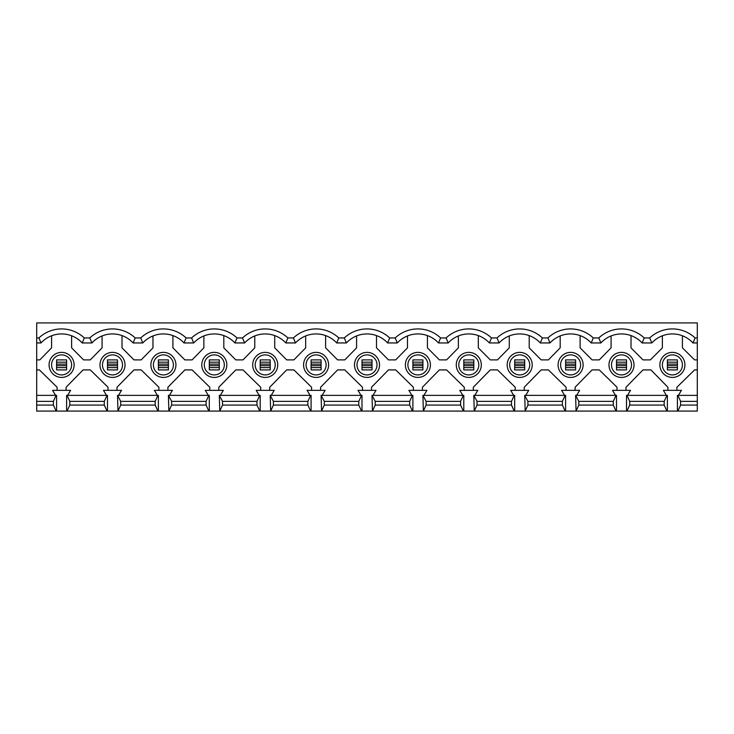 <?xml version="1.0" encoding="UTF-8"?>
<svg xmlns="http://www.w3.org/2000/svg" width="734" height="734" viewBox="0 0 734 734"><rect width="100%" height="100%" fill="white"/><g stroke="black" fill="none" stroke-linecap="round" stroke-linejoin="round"><path stroke-width="1.1" d="M621.505 374.918A10.019 10.019 0 0 0 631.524 364.899A10.019 10.019 0 0 0 621.505 354.88A10.019 10.019 0 0 0 611.477 364.899A10.019 10.019 0 0 0 621.505 374.918M570.602 374.918A10.019 10.019 0 0 0 580.622 364.899A10.019 10.019 0 0 0 570.602 354.88A10.019 10.019 0 0 0 560.583 364.899A10.019 10.019 0 0 0 570.602 374.918M519.7 374.918A10.019 10.019 0 0 0 529.719 364.899A10.019 10.019 0 0 0 519.7 354.88A10.019 10.019 0 0 0 509.68 364.899A10.019 10.019 0 0 0 519.7 374.918M468.797 374.918A10.019 10.019 0 0 0 478.816 364.899A10.019 10.019 0 0 0 468.797 354.88A10.019 10.019 0 0 0 458.778 364.899A10.019 10.019 0 0 0 468.797 374.918M417.903 374.918A10.019 10.019 0 0 0 427.922 364.899A10.019 10.019 0 0 0 417.903 354.88A10.019 10.019 0 0 0 407.884 364.899A10.019 10.019 0 0 0 417.903 374.918M367 374.918A10.019 10.019 0 0 0 377.019 364.899A10.019 10.019 0 0 0 367 354.88A10.019 10.019 0 0 0 356.981 364.899A10.019 10.019 0 0 0 367 374.918M316.097 374.918A10.019 10.019 0 0 0 326.116 364.899A10.019 10.019 0 0 0 316.097 354.88A10.019 10.019 0 0 0 306.078 364.899A10.019 10.019 0 0 0 316.097 374.918M265.203 374.918A10.019 10.019 0 0 0 275.222 364.899A10.019 10.019 0 0 0 265.203 354.88A10.019 10.019 0 0 0 255.184 364.899A10.019 10.019 0 0 0 265.203 374.918M214.3 374.918A10.019 10.019 0 0 0 224.32 364.899A10.019 10.019 0 0 0 214.3 354.88A10.019 10.019 0 0 0 204.281 364.899A10.019 10.019 0 0 0 214.3 374.918M163.398 374.918A10.019 10.019 0 0 0 173.417 364.899A10.019 10.019 0 0 0 163.398 354.88A10.019 10.019 0 0 0 153.378 364.899A10.019 10.019 0 0 0 163.398 374.918M621.505 377.423A12.524 12.524 0 0 0 634.029 364.899A12.524 12.524 0 0 0 621.505 352.375A12.524 12.524 0 0 0 608.972 364.899A12.524 12.524 0 0 0 621.505 377.423M570.602 377.423A12.524 12.524 0 0 0 583.126 364.899A12.524 12.524 0 0 0 570.602 352.375A12.524 12.524 0 0 0 558.079 364.899A12.524 12.524 0 0 0 570.602 377.423M519.7 377.423A12.524 12.524 0 0 0 532.223 364.899A12.524 12.524 0 0 0 519.7 352.375A12.524 12.524 0 0 0 507.176 364.899A12.524 12.524 0 0 0 519.7 377.423M468.797 377.423A12.524 12.524 0 0 0 481.321 364.899A12.524 12.524 0 0 0 468.797 352.375A12.524 12.524 0 0 0 456.273 364.899A12.524 12.524 0 0 0 468.797 377.423M417.903 377.423A12.524 12.524 0 0 0 430.427 364.899A12.524 12.524 0 0 0 417.903 352.375A12.524 12.524 0 0 0 405.379 364.899A12.524 12.524 0 0 0 417.903 377.423M367 377.423A12.524 12.524 0 0 0 379.524 364.899A12.524 12.524 0 0 0 367 352.375A12.524 12.524 0 0 0 354.476 364.899A12.524 12.524 0 0 0 367 377.423M316.097 377.423A12.524 12.524 0 0 0 328.621 364.899A12.524 12.524 0 0 0 316.097 352.375A12.524 12.524 0 0 0 303.573 364.899A12.524 12.524 0 0 0 316.097 377.423M265.203 377.423A12.524 12.524 0 0 0 277.727 364.899A12.524 12.524 0 0 0 265.203 352.375A12.524 12.524 0 0 0 252.679 364.899A12.524 12.524 0 0 0 265.203 377.423M214.3 377.423A12.524 12.524 0 0 0 226.824 364.899A12.524 12.524 0 0 0 214.3 352.375A12.524 12.524 0 0 0 201.777 364.899A12.524 12.524 0 0 0 214.3 377.423M163.398 377.423A12.524 12.524 0 0 0 175.921 364.899A12.524 12.524 0 0 0 163.398 352.375A12.524 12.524 0 0 0 150.874 364.899A12.524 12.524 0 0 0 163.398 377.423M112.495 374.918A10.019 10.019 0 0 0 122.523 364.899A10.019 10.019 0 0 0 112.495 354.88A10.019 10.019 0 0 0 102.476 364.899A10.019 10.019 0 0 0 112.495 374.918M112.495 377.423A12.524 12.524 0 0 0 125.028 364.899A12.524 12.524 0 0 0 112.495 352.375A12.524 12.524 0 0 0 99.971 364.899A12.524 12.524 0 0 0 112.495 377.423M672.399 374.918A10.019 10.019 0 0 0 682.418 364.899A10.019 10.019 0 0 0 672.399 354.88A10.019 10.019 0 0 0 662.38 364.899A10.019 10.019 0 0 0 672.399 374.918M61.601 374.918A10.019 10.019 0 0 0 71.62 364.899A10.019 10.019 0 0 0 61.601 354.88A10.019 10.019 0 0 0 51.582 364.899A10.019 10.019 0 0 0 61.601 374.918M672.399 377.423A12.524 12.524 0 0 0 684.923 364.899A12.524 12.524 0 0 0 672.399 352.375A12.524 12.524 0 0 0 659.875 364.899A12.524 12.524 0 0 0 672.399 377.423M61.601 377.423A12.524 12.524 0 0 0 74.125 364.899A12.524 12.524 0 0 0 61.601 352.375A12.524 12.524 0 0 0 49.077 364.899A12.524 12.524 0 0 0 61.601 377.423M626.01 390.35L626.01 387.24L642.993 369.908L650.911 369.908L667.894 387.24L667.894 390.35M575.107 390.35L575.107 387.24L592.09 369.908L599.293 369.908L616.991 387.24L616.991 390.35M662.38 335.787L662.38 347.861L650.407 359.889L642.993 359.889L631.02 347.861L631.02 335.594M611.073 335.943L611.073 347.861L599.293 359.889L592.09 359.889L580.117 347.861L580.117 335.594M600.889 342.952L598.806 337.943A33.067 33.067 0 0 1 644.195 337.943L649.709 337.943A33.067 33.067 0 0 1 695.098 337.943L697.3 337.943L697.3 342.952L693.006 342.952A28.057 28.057 0 0 0 651.792 342.952L642.112 342.952A28.057 28.057 0 0 0 600.889 342.952L591.209 342.952A28.057 28.057 0 0 0 549.995 342.952L540.307 342.952A28.057 28.057 0 0 0 499.092 342.952L489.404 342.952A28.057 28.057 0 0 0 448.19 342.952L438.51 342.952A28.057 28.057 0 0 0 397.296 342.952L387.607 342.952A28.057 28.057 0 0 0 346.393 342.952L336.704 342.952A28.057 28.057 0 0 0 295.49 342.952L285.81 342.952A28.057 28.057 0 0 0 244.596 342.952L234.908 342.952A28.057 28.057 0 0 0 193.693 342.952L184.005 342.952A28.057 28.057 0 0 0 142.791 342.952L133.111 342.952A28.057 28.057 0 0 0 91.888 342.952L82.208 342.952A28.057 28.057 0 0 0 40.994 342.952L36.7 342.952L36.7 359.889L39.801 359.889L51.582 347.861L51.582 335.787M627.515 395.36L630.515 390.35L612.486 390.35L615.487 395.36M524.214 390.35L524.214 387.24L541.187 369.908L548.399 369.908L566.088 387.24L566.088 390.35M560.18 335.943L560.18 347.861L548.399 359.889L541.187 359.889L529.214 347.861L529.214 335.594M576.612 395.36L579.621 390.35L561.583 390.35L564.593 395.36M473.311 390.35L473.311 387.24L490.294 369.908L497.496 369.908L515.195 387.24L515.195 390.35M509.277 335.943L509.277 347.861L497.496 359.889L490.294 359.889L478.32 347.861L478.32 335.594M525.709 395.36L528.719 390.35L510.68 390.35L513.69 395.36M422.408 390.35L422.408 387.24L439.391 369.908L446.593 369.908L464.292 387.24L464.292 390.35M458.374 335.943L458.374 347.861L446.593 359.889L439.391 359.889L427.417 347.861L427.417 335.594M474.815 395.36L477.816 390.35L459.787 390.35L462.787 395.36M371.505 390.35L371.505 387.24L388.488 369.908L395.699 369.908L413.389 387.24L413.389 390.35M407.471 335.943L407.471 347.861L395.699 359.889L388.488 359.889L376.514 347.861L376.514 335.594M423.913 395.36L426.922 390.35L408.884 390.35L411.884 395.36M320.611 390.35L320.611 387.24L337.585 369.908L344.796 369.908L362.495 387.24L362.495 390.35M356.577 335.943L356.577 347.861L344.796 359.889L337.585 359.889L325.612 347.861L325.612 335.594M373.01 395.36L376.019 390.35L357.981 390.35L360.99 395.36M269.708 390.35L269.708 387.24L286.691 369.908L293.894 369.908L311.592 387.24L311.592 390.35M305.674 335.943L305.674 347.861L293.894 359.889L286.691 359.889L274.718 347.861L274.718 335.594M322.116 395.36L325.116 390.35L307.078 390.35L310.087 395.36M218.805 390.35L218.805 387.24L235.788 369.908L243 369.908L260.689 387.24L260.689 390.35M254.771 335.943L254.771 347.861L243 359.889L235.788 359.889L223.815 347.861L223.815 335.594M271.213 395.36L274.213 390.35L256.184 390.35L259.185 395.36M167.912 390.35L167.912 387.24L184.885 369.908L192.097 369.908L209.786 387.24L209.786 390.35M203.878 335.943L203.878 347.861L192.097 359.889L184.885 359.889L172.912 347.861L172.912 335.594M220.31 395.36L223.32 390.35L205.281 390.35L208.291 395.36M117.009 390.35L117.009 387.24L133.992 369.908L141.194 369.908L158.893 387.24L158.893 390.35M152.975 335.943L152.975 347.861L141.194 359.889L133.992 359.889L122.018 347.861L122.018 335.594M169.407 395.36L172.417 390.35L154.379 390.35L157.388 395.36M667.389 411.086L626.515 411.086L626.515 395.36L667.389 395.36L667.389 411.086L697.3 411.086L697.3 405.076L680.62 405.076L677.867 411.086M576.071 395.36L616.487 395.36L616.487 411.086L576.071 411.086L578.814 405.076L578.814 401.37L575.612 395.36L576.071 411.086M525.168 395.36L565.593 395.36L565.593 411.086L525.168 411.086L527.92 405.076L527.92 401.37L524.709 395.36L525.168 411.086M474.265 395.36L514.69 395.36L514.69 411.086L474.265 411.086L477.017 405.076L477.017 401.37L473.806 395.36L474.265 411.086M423.371 395.36L463.787 395.36L463.787 411.086L423.371 411.086L426.115 405.076L426.115 401.37L422.912 395.36L423.371 411.086M372.468 395.36L412.893 395.36L412.893 411.086L372.468 411.086L375.212 405.076L375.212 401.37L372.01 395.36L372.468 411.086M321.565 395.36L361.99 395.36L361.99 411.086L321.565 411.086L324.318 405.076L324.318 401.37L321.107 395.36L321.565 411.086M270.672 395.36L311.088 395.36L311.088 411.086L270.672 411.086L273.415 405.076L273.415 401.37L270.213 395.36L270.672 411.086M219.769 395.36L260.194 395.36L260.194 411.086L219.769 411.086L222.512 405.076L222.512 401.37L219.31 395.36L219.769 411.086M168.866 395.36L209.291 395.36L209.291 411.086L168.866 411.086L171.618 405.076L171.618 401.37L168.407 395.36L168.866 411.086M117.963 395.36L158.388 395.36L158.388 411.086L117.963 411.086L120.715 405.076L120.715 401.37L117.513 395.36L117.963 411.086M259.735 395.36L256.983 401.37L222.512 401.37M208.832 395.36L206.08 401.37L171.618 401.37M310.629 395.36L307.885 401.37L273.415 401.37M361.532 395.36L358.788 401.37L324.318 401.37M412.435 395.36L409.682 401.37L375.212 401.37M463.328 395.36L460.585 401.37L426.115 401.37M514.231 395.36L511.488 401.37L477.017 401.37M565.134 395.36L562.382 401.37L527.92 401.37M616.037 395.36L613.285 401.37L578.814 401.37M666.931 395.36L664.187 401.37L629.717 401.37L626.964 395.36M256.983 401.37L256.983 405.076L222.512 405.076M171.618 405.076L206.08 405.076L206.08 401.37M307.885 401.37L307.885 405.076L273.415 405.076M358.788 401.37L358.788 405.076L324.318 405.076M409.682 401.37L409.682 405.076L375.212 405.076M460.585 401.37L460.585 405.076L426.115 405.076M511.488 401.37L511.488 405.076L477.017 405.076M562.382 401.37L562.382 405.076L527.92 405.076M613.285 401.37L613.285 405.076L578.814 405.076M664.187 401.37L664.187 405.076L629.717 405.076L629.717 401.37M256.983 405.076L259.735 411.086M206.08 405.076L208.832 411.086M307.885 405.076L310.629 411.086M358.788 405.076L361.532 411.086M409.682 405.076L412.435 411.086M460.585 405.076L463.328 411.086M511.488 405.076L514.231 411.086M562.382 405.076L565.134 411.086M613.285 405.076L616.037 411.086M626.964 411.086L629.717 405.076M666.931 411.086L664.187 405.076M219.31 411.086L209.291 411.086M168.407 411.086L158.388 411.086M117.513 411.086L36.7 411.086L36.7 405.076L53.38 405.076L53.38 401.37L36.7 401.37L36.7 405.076M626.515 411.086L616.487 411.086M575.612 411.086L565.593 411.086M524.709 411.086L514.69 411.086M473.806 411.086L463.787 411.086M422.912 411.086L412.893 411.086M372.01 411.086L361.99 411.086M321.107 411.086L311.088 411.086M270.213 411.086L260.194 411.086M157.929 395.36L155.186 401.37L120.715 401.37M120.715 405.076L155.186 405.076L155.186 401.37M155.186 405.076L157.929 411.086M142.791 342.952L140.708 337.943A33.067 33.067 0 0 1 186.097 337.943L191.602 337.943A33.067 33.067 0 0 1 236.99 337.943L242.504 337.943A33.067 33.067 0 0 1 287.893 337.943L293.407 337.943A33.067 33.067 0 0 1 338.796 337.943L344.31 337.943A33.067 33.067 0 0 1 389.69 337.943L395.204 337.943A33.067 33.067 0 0 1 440.593 337.943L446.107 337.943A33.067 33.067 0 0 1 491.496 337.943L497.01 337.943A33.067 33.067 0 0 1 542.398 337.943L547.903 337.943A33.067 33.067 0 0 1 593.292 337.943L598.806 337.943M91.888 342.952L89.805 337.943A33.067 33.067 0 0 1 135.194 337.943L140.708 337.943M135.194 337.943L133.111 342.952M193.693 342.952L191.602 337.943M186.097 337.943L184.005 342.952M244.596 342.952L242.504 337.943M236.99 337.943L234.908 342.952M295.49 342.952L293.407 337.943M287.893 337.943L285.81 342.952M346.393 342.952L344.31 337.943M338.796 337.943L336.704 342.952M397.296 342.952L395.204 337.943M389.69 337.943L387.607 342.952M448.19 342.952L446.107 337.943M440.593 337.943L438.51 342.952M499.092 342.952L497.01 337.943M491.496 337.943L489.404 342.952M549.995 342.952L547.903 337.943M542.398 337.943L540.307 342.952M593.292 337.943L591.209 342.952M66.106 390.35L66.106 387.24L83.089 369.908L90.291 369.908L107.99 387.24L107.99 390.35M102.072 335.943L102.072 347.861L90.291 359.889L83.593 359.889L71.62 347.861L71.62 335.787M118.513 395.36L121.514 390.35L103.485 390.35L106.485 395.36M66.61 411.086L66.61 395.36L107.485 395.36L107.485 411.086M107.036 395.36L104.283 401.37L69.813 401.37L69.813 405.076L67.069 411.086M67.069 395.36L69.813 401.37M69.813 405.076L104.283 405.076L104.283 401.37M104.283 405.076L107.036 411.086M697.3 337.943L697.3 322.914L36.7 322.914L36.7 337.943L38.902 337.943A33.067 33.067 0 0 1 84.291 337.943L89.805 337.943M84.291 337.943L82.208 342.952M676.913 390.35L676.913 387.24L694.603 369.908L697.3 369.908L697.3 395.36L677.409 395.36L677.409 411.086M697.3 342.952L697.3 369.908M57.087 390.35L57.087 387.24L39.397 369.908L36.7 369.908L36.7 401.37M56.591 411.086L56.591 395.36L36.7 395.36M53.38 401.37L56.133 395.36M56.133 411.086L53.38 405.076M677.867 395.36L680.62 401.37L680.62 405.076M697.3 395.36L697.3 401.37L680.62 401.37M697.3 401.37L697.3 405.076M36.7 342.952L36.7 337.943M36.7 369.908L36.7 359.889M55.591 395.36L52.582 390.35L70.62 390.35L67.611 395.36M666.389 395.36L663.38 390.35L681.418 390.35L678.409 395.36M682.418 335.787L682.418 347.861L694.603 359.889L697.3 359.889M38.902 337.943L40.994 342.952M644.195 337.943L642.112 342.952M649.709 337.943L651.792 342.952M695.098 337.943L693.006 342.952M66.61 365.679L66.61 364.11L56.591 364.11L56.591 365.679L66.61 365.679L66.61 369.908L56.591 369.908L56.591 365.679M56.591 364.11L56.591 359.889L66.61 359.889L66.61 364.11M677.409 365.679L677.409 364.11L667.389 364.11L667.389 365.679L677.409 365.679L677.409 369.908L667.389 369.908L667.389 365.679M667.389 364.11L667.389 359.889L677.409 359.889L677.409 364.11M107.485 364.11L107.485 359.889L117.513 359.889L117.513 364.11L107.485 364.11L107.485 365.679L117.513 365.679L117.513 364.11M117.513 365.679L117.513 369.908L107.485 369.908L107.485 365.679M158.388 364.11L158.388 359.889L168.407 359.889L168.407 364.11L158.388 364.11L158.388 365.679L168.407 365.679L168.407 364.11M168.407 365.679L168.407 369.908L158.388 369.908L158.388 365.679M209.291 364.11L209.291 359.889L219.31 359.889L219.31 364.11L209.291 364.11L209.291 365.679L219.31 365.679L219.31 364.11M219.31 365.679L219.31 369.908L209.291 369.908L209.291 365.679M260.194 364.11L260.194 359.889L270.213 359.889L270.213 364.11L260.194 364.11L260.194 365.679L270.213 365.679L270.213 364.11M270.213 365.679L270.213 369.908L260.194 369.908L260.194 365.679M311.088 364.11L311.088 359.889L321.107 359.889L321.107 364.11L311.088 364.11L311.088 365.679L321.107 365.679L321.107 364.11M321.107 365.679L321.107 369.908L311.088 369.908L311.088 365.679M361.99 364.11L361.99 359.889L372.01 359.889L372.01 364.11L361.99 364.11L361.99 365.679L372.01 365.679L372.01 364.11M372.01 365.679L372.01 369.908L361.99 369.908L361.99 365.679M412.893 364.11L412.893 359.889L422.912 359.889L422.912 364.11L412.893 364.11L412.893 365.679L422.912 365.679L422.912 364.11M422.912 365.679L422.912 369.908L412.893 369.908L412.893 365.679M463.787 364.11L463.787 359.889L473.806 359.889L473.806 364.11L463.787 364.11L463.787 365.679L473.806 365.679L473.806 364.11M473.806 365.679L473.806 369.908L463.787 369.908L463.787 365.679M514.69 364.11L514.69 359.889L524.709 359.889L524.709 364.11L514.69 364.11L514.69 365.679L524.709 365.679L524.709 364.11M524.709 365.679L524.709 369.908L514.69 369.908L514.69 365.679M565.593 364.11L565.593 359.889L575.612 359.889L575.612 364.11L565.593 364.11L565.593 365.679L575.612 365.679L575.612 364.11M575.612 365.679L575.612 369.908L565.593 369.908L565.593 365.679M616.487 364.11L616.487 359.889L626.515 359.889L626.515 364.11L616.487 364.11L616.487 365.679L626.515 365.679L626.515 364.11M626.515 365.679L626.515 369.908L616.487 369.908L616.487 365.679M677.409 367.615L667.389 367.615M66.61 367.615L56.591 367.615M56.591 362.174L66.61 362.174M667.389 362.174L677.409 362.174M107.485 362.174L117.513 362.174M117.513 367.615L107.485 367.615M158.388 362.174L168.407 362.174M168.407 367.615L158.388 367.615M209.291 362.174L219.31 362.174M219.31 367.615L209.291 367.615M260.194 362.174L270.213 362.174M270.213 367.615L260.194 367.615M311.088 362.174L321.107 362.174M321.107 367.615L311.088 367.615M361.99 362.174L372.01 362.174M372.01 367.615L361.99 367.615M412.893 362.174L422.912 362.174M422.912 367.615L412.893 367.615M463.787 362.174L473.806 362.174M473.806 367.615L463.787 367.615M514.69 362.174L524.709 362.174M524.709 367.615L514.69 367.615M565.593 362.174L575.612 362.174M575.612 367.615L565.593 367.615M616.487 362.174L626.515 362.174M626.515 367.615L616.487 367.615"/></g></svg>
